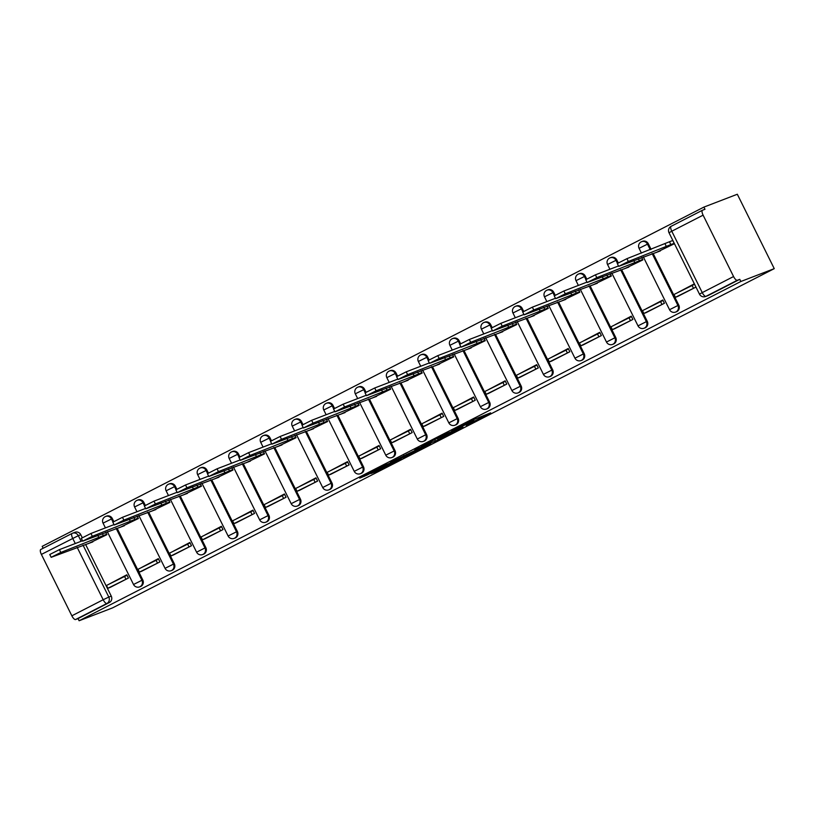 <?xml version="1.0" encoding="UTF-8"?>
<svg xmlns="http://www.w3.org/2000/svg" width="815" height="815" viewBox="0 0 815 815"><rect width="100%" height="100%" fill="white"/><g stroke="black" fill="none" stroke-linecap="round" stroke-linejoin="round"><path stroke-width="1.22" d="M466.251 425.338L490.61 412.848L473.719 419.593L451.693 430.931L473.678 421.141L466.251 425.338M113.805 521.549L112.317 518.564A4.849 4.544 -111 0 0 106.531 516.109L105.665 516.445A4.849 4.544 69 0 1 111.441 518.9L113 522.028M145.325 505.392L143.847 502.397A4.849 4.544 -111 0 0 138.061 499.952L137.195 500.278A4.849 4.544 69 0 1 142.971 502.733L144.53 505.86M176.855 489.224L175.378 486.229A4.849 4.544 -111 0 0 169.591 483.784L168.725 484.12A4.849 4.544 69 0 1 174.502 486.565L176.06 489.693M208.385 473.057L206.908 470.072A4.849 4.544 -111 0 0 201.122 467.616L200.256 467.953A4.849 4.544 69 0 1 206.032 470.408L207.581 473.525M239.916 456.899L238.438 453.904A4.849 4.544 -111 0 0 232.652 451.449L231.786 451.785A4.849 4.544 69 0 1 237.562 454.24L239.111 457.368M271.446 440.732L269.969 437.737A4.849 4.544 -111 0 0 264.182 435.291L263.306 435.628A4.849 4.544 69 0 1 269.093 438.073L270.641 441.2M302.976 424.564L301.489 421.569A4.849 4.544 -111 0 0 295.713 419.124L294.836 419.46A4.849 4.544 69 0 1 300.623 421.905L302.171 425.033M334.507 408.397L333.019 405.412A4.849 4.544 -111 0 0 327.243 402.956L326.367 403.293A4.849 4.544 69 0 1 332.153 405.748L333.702 408.875M366.037 392.239L364.549 389.244A4.849 4.544 -111 0 0 358.773 386.789L357.897 387.125A4.849 4.544 69 0 1 363.684 389.58L365.232 392.708M397.567 376.072L396.08 373.076A4.849 4.544 -111 0 0 390.304 370.631L389.427 370.968A4.849 4.544 69 0 1 395.214 373.413L396.762 376.54M429.098 359.904L427.61 356.919A4.849 4.544 -111 0 0 421.834 354.464L420.958 354.8A4.849 4.544 69 0 1 426.744 357.245L428.293 360.373M460.628 343.736L459.14 340.752A4.849 4.544 -111 0 0 453.364 338.296L452.488 338.632A4.849 4.544 69 0 1 458.274 341.088L459.823 344.215M492.158 327.579L490.671 324.584A4.849 4.544 -111 0 0 484.894 322.139L484.018 322.465A4.849 4.544 69 0 1 489.805 324.92L491.353 328.048M523.688 311.412L522.201 308.416A4.849 4.544 -111 0 0 516.425 305.971L515.549 306.308A4.849 4.544 69 0 1 521.335 308.753L522.884 311.88M555.219 295.244L553.731 292.259A4.849 4.544 -111 0 0 547.945 289.804L547.079 290.14A4.849 4.544 69 0 1 552.865 292.585L554.414 295.713M586.749 279.076L585.262 276.091A4.849 4.544 -111 0 0 579.475 273.636L578.609 273.972A4.849 4.544 69 0 1 584.386 276.428L585.944 279.555M618.279 262.919L616.792 259.924A4.849 4.544 -111 0 0 611.005 257.479L610.14 257.805A4.849 4.544 69 0 1 615.916 260.26L617.475 263.388M651.104 249.38L648.322 243.756A4.849 4.544 -111 0 0 642.536 241.311L641.67 241.648A4.849 4.544 69 0 1 647.446 244.093L650.238 249.706M370.998 473.546L376.479 471.437L401.235 458.672L384.344 465.416L359.731 478.13L367.229 474.992L386.718 464.601L396.314 460.954L370.998 473.546M79.116 620.755L740.835 281.501L774.25 268.644L112.531 607.898L79.116 620.755L78.036 618.585L75.581 619.532A4.849 1.691 -117.1 0 1 71.852 615.804L41.382 554.414A4.849 1.691 -117.1 0 1 40.75 549.493A4.849 1.691 -117.1 0 1 40.811 549.463L72.026 533.468M435.414 441.119L462.94 427.04L446.039 433.784L421.274 446.538L435.414 441.119L434.67 439.611M430.738 443.615L404.566 456.93L390.426 462.36L419.644 448.24L414.835 449.819L417.718 448.372L430.626 443.401M75.275 543.534L72.708 538.358A4.849 1.691 -117.1 0 1 72.077 533.428A4.849 1.691 -117.1 0 1 72.138 533.407A4.849 4.544 69 0 1 72.545 533.224L75 532.277A4.849 4.544 69 0 1 80.787 534.732L82.274 537.717M85.697 544.634L111.258 596.111L108.802 597.059A4.849 4.544 69 0 1 106.918 603.467L75.581 619.532M703.101 215.16L671.774 231.226L702.245 292.605L733.571 276.54L703.101 215.16A4.849 1.691 62.9 0 1 702.469 210.239A4.849 1.691 62.9 0 1 702.53 210.209L704.985 209.272L703.905 207.102L42.186 546.356L43.134 548.271M703.905 207.102L737.32 194.245L774.25 268.644M733.571 276.54A4.849 1.691 62.9 0 0 737.31 280.268L705.973 296.334A4.849 4.544 69 0 1 705.566 296.517L708.021 295.57A4.849 4.544 69 0 0 708.429 295.387L705.973 296.334A4.849 1.691 62.9 0 1 702.245 292.605L699.484 294.154A4.849 4.849 0 0 0 705.566 296.517M740.835 281.501L739.765 279.331L737.31 280.268M656.004 252.599L674.413 243.716L672.701 240.517M677.754 296.416L695.949 287.094L694.329 283.844L677.937 292.473M646.224 312.573L664.419 303.262L662.809 300.012L646.407 308.64M624.473 268.767L642.882 259.883L641.721 257.53M614.693 328.74L632.888 319.429L631.279 316.169L614.877 324.808M592.943 284.924L611.352 276.041L610.191 273.697M583.163 344.908L601.358 335.586L599.748 332.337L583.346 340.976M561.413 301.092L579.822 292.208L578.66 289.865M551.633 361.076L569.828 351.754L568.218 348.504L551.816 357.133M529.882 317.259L548.291 308.376L547.13 306.032M520.102 377.233L538.297 367.922L536.688 364.672L520.286 373.301M498.352 333.416L516.761 324.543L515.6 322.19M488.572 393.401L506.767 384.089L505.157 380.829L488.766 389.468M466.822 349.584L485.241 340.701L484.069 338.357M457.042 409.568L475.237 400.247L473.627 396.997L457.235 405.636M435.291 365.752L453.711 356.868L452.539 354.525M425.512 425.725L443.706 416.414L442.097 413.164L425.705 421.793M403.761 381.919L422.18 373.036L421.009 370.693M393.981 441.893L412.176 432.582L410.566 429.322L394.175 437.961M372.231 398.077L390.65 389.203L389.478 386.85M362.451 458.061L380.656 448.749L379.036 445.489L362.644 454.128M340.711 414.244L359.12 405.361L357.948 403.018M330.931 474.228L349.126 464.907L347.506 461.657L331.114 470.296M309.18 430.412L327.589 421.528L326.418 419.185M299.4 490.386L317.595 481.074L315.976 477.824L299.584 486.453M277.65 446.579L296.059 437.696L294.898 435.353M267.87 506.553L286.065 497.242L284.445 493.982L268.054 502.621M246.12 462.737L264.529 453.863L263.367 451.51M236.34 522.721L254.535 513.409L252.915 510.149L236.523 518.788M214.589 478.904L232.998 470.021L231.837 467.678M204.81 538.888L223.004 529.567L221.385 526.317L204.993 534.956M183.059 495.072L201.468 486.188L200.307 483.845M173.279 555.046L191.474 545.734L189.854 542.484L173.463 551.113M151.529 511.239L169.938 502.356L168.776 500.003M141.749 571.213L159.944 561.902L158.324 558.642L141.932 567.281M119.999 527.397L138.407 518.523L137.246 516.17M110.219 587.381L128.413 578.059L126.794 574.809L110.402 583.448M88.468 543.564L106.877 534.681L105.716 532.338M117.228 528.466L142.788 579.944L141.912 580.28A4.849 4.544 69 0 1 139.609 586.882L140.486 586.545A4.849 4.544 -111 0 0 142.788 579.944M148.758 512.299L174.318 563.786L173.442 564.112A4.849 4.544 69 0 1 171.14 570.714L172.016 570.378A4.849 4.544 -111 0 0 174.318 563.786M180.288 496.131L205.849 547.619L204.972 547.955A4.849 4.544 69 0 1 202.67 554.546L203.546 554.21A4.849 4.544 -111 0 0 205.849 547.619M211.819 479.974L237.379 531.451L236.503 531.788A4.849 4.544 69 0 1 234.2 538.379L235.077 538.053A4.849 4.544 -111 0 0 237.379 531.451M243.349 463.806L268.909 515.284L268.033 515.62A4.849 4.544 69 0 1 265.731 522.221L266.607 521.885A4.849 4.544 -111 0 0 268.909 515.284M274.879 447.639L300.44 499.126L299.563 499.463A4.849 4.544 69 0 1 297.261 506.054L298.137 505.718A4.849 4.544 -111 0 0 300.44 499.126M306.409 431.471L331.97 482.959L331.094 483.295A4.849 4.544 69 0 1 328.791 489.886L329.657 489.55A4.849 4.544 -111 0 0 331.97 482.959M337.94 415.314L363.49 466.791L362.624 467.127A4.849 4.544 69 0 1 360.322 473.719L361.188 473.393A4.849 4.544 -111 0 0 363.49 466.791M369.47 399.146L395.02 450.624L394.154 450.96A4.849 4.544 69 0 1 391.852 457.561L392.718 457.225A4.849 4.544 -111 0 0 395.02 450.624M401 382.979L426.551 434.466L425.685 434.803A4.849 4.544 69 0 1 423.382 441.394L424.248 441.058A4.849 4.544 -111 0 0 426.551 434.466M432.531 366.811L458.081 418.299L457.215 418.635A4.849 4.544 69 0 1 454.913 425.226L455.779 424.89A4.849 4.544 -111 0 0 458.081 418.299M464.061 350.654L489.611 402.131L488.745 402.467A4.849 4.544 69 0 1 486.443 409.069L487.309 408.733A4.849 4.544 -111 0 0 489.611 402.131M495.591 334.486L521.142 385.964L520.276 386.3A4.849 4.544 69 0 1 517.973 392.901L518.839 392.565A4.849 4.544 -111 0 0 521.142 385.964M527.122 318.319L552.672 369.806L551.806 370.142A4.849 4.544 69 0 1 549.504 376.734L550.37 376.398A4.849 4.544 -111 0 0 552.672 369.806M558.642 302.151L584.202 353.639L583.336 353.975A4.849 4.544 69 0 1 581.034 360.566L581.9 360.23A4.849 4.544 -111 0 0 584.202 353.639M590.172 285.994L615.732 337.471L614.867 337.807A4.849 4.544 69 0 1 612.554 344.409L613.43 344.073A4.849 4.544 -111 0 0 615.732 337.471M621.702 269.826L647.263 321.314L646.387 321.64A4.849 4.544 69 0 1 644.084 328.241L644.96 327.905A4.849 4.544 -111 0 0 647.263 321.314M653.233 253.659L678.793 305.146L677.917 305.482A4.849 4.544 69 0 1 675.615 312.074L676.491 311.738A4.849 4.544 -111 0 0 678.793 305.146M78.036 618.585L109.363 602.519A4.849 4.544 -111 0 0 111.258 596.111M739.765 279.331L708.429 295.387M458.315 429.342L446.875 433.56L437.737 438.378L458.315 429.342M416.119 450.695L427.131 445.153L416.119 450.695M618.707 266.352L617.301 263.53L626.939 258.671L628.345 261.493L618.707 266.352L660.364 250.918M626.939 258.671L669.451 241.76L670.847 244.582L674.209 243.288M672.803 240.476L669.451 241.76M694.553 284.292L674.005 294.49L675.401 297.312L695.847 287.145M675.401 297.312L677.856 296.375M691.996 285.27L693.392 288.092M628.345 261.493L670.847 244.582M666.507 246.813L665.111 243.991M587.177 282.52L585.771 279.698L595.408 274.838L596.814 277.65L587.177 282.52L628.834 267.086M595.408 274.838L618.504 265.955M663.023 300.45L642.475 310.658L643.87 313.48L664.317 303.312M643.87 313.48L646.326 312.532M660.466 301.438L661.861 304.26M596.814 277.65L642.678 259.455M634.977 262.97L633.795 260.586M638.369 258.824L639.327 260.749M555.647 298.677L554.241 295.865L563.888 290.996L565.284 293.818L555.647 298.677L597.303 283.253M563.888 290.996L586.973 282.122M631.493 316.617L610.944 326.825L612.35 329.647L632.786 319.48M612.35 329.647L614.795 328.7M628.936 317.606L630.331 320.417M565.284 293.818L611.148 275.623M603.446 279.137L602.265 276.754M606.839 274.991L607.796 276.917M524.116 314.845L522.71 312.023L532.358 307.163L533.754 309.985L524.116 314.845L565.773 299.411M532.358 307.163L555.443 298.28M599.962 332.785L579.414 342.993L580.82 345.805L601.256 335.648M580.82 345.805L583.275 344.867M597.405 333.763L598.801 336.585M533.754 309.985L579.618 291.79M571.916 295.305L570.734 292.911M575.309 291.159L576.266 293.074M492.586 331.012L491.18 328.19L500.828 323.331L502.223 326.153L492.586 331.012L534.243 315.578M500.828 323.331L523.913 314.447M568.432 348.942L547.884 359.15L549.29 361.972L569.726 351.805M549.29 361.972L551.745 361.035M565.875 349.93L567.271 352.752M502.223 326.153L548.087 307.948M540.386 311.473L539.204 309.079M543.778 307.316L544.736 309.242M461.056 347.18L459.65 344.358L469.297 339.498L470.693 342.31L461.056 347.18L502.712 331.746M469.297 339.498L492.382 330.615M536.902 365.11L516.353 375.318L517.759 378.14L538.195 367.973M517.759 378.14L520.215 377.192M534.345 366.098L535.74 368.92M470.693 342.31L516.557 324.115M508.855 327.63L507.674 325.246M512.248 323.484L513.206 325.409M429.525 363.337L428.12 360.515L437.767 355.656L439.163 358.478L429.525 363.337L471.182 347.913M437.767 355.656L460.852 346.772M505.371 381.277L484.823 391.485L486.229 394.307L506.665 384.14M486.229 394.307L488.684 393.36M502.814 382.266L504.21 385.077M439.163 358.478L485.027 340.283M477.325 343.798L476.143 341.414M480.718 339.651L481.675 341.566M397.995 379.505L396.599 376.683L406.237 371.823L407.632 374.645L397.995 379.505L439.652 364.071M406.237 371.823L429.322 362.94M473.851 397.445L453.293 407.653L454.699 410.465L475.135 400.297M454.699 410.465L457.154 409.527M471.284 398.423L472.69 401.245M407.632 374.645L453.497 356.45M445.795 359.965L444.613 357.571M449.187 355.809L450.145 357.734M366.465 395.672L365.069 392.85L374.706 387.991L376.102 390.813L366.465 395.672L408.121 380.238M374.706 387.991L397.802 379.107M442.321 413.602L421.763 423.81L423.168 426.632L443.615 416.465M423.168 426.632L425.624 425.685M439.754 414.591L441.16 417.412M376.102 390.813L421.966 372.608M414.264 376.133L413.083 373.739M417.657 371.976L418.615 373.902M334.934 411.83L333.539 409.018L343.176 404.159L344.572 406.97L334.934 411.83L376.591 396.406M343.176 404.159L366.271 395.275M410.791 429.77L390.242 439.978L391.638 442.8L412.084 432.633M391.638 442.8L394.093 441.852M408.223 430.758L409.629 433.58M344.572 406.97L390.436 388.775M382.734 392.29L381.552 389.906M386.127 388.144L387.084 390.069M303.404 427.997L302.008 425.175L311.646 420.316L313.041 423.138L303.404 427.997L345.061 412.573M311.646 420.316L334.741 411.432M379.26 445.937L358.712 456.145L360.108 458.967L380.554 448.8M360.108 458.967L362.563 458.02M376.693 446.926L378.099 449.737M313.041 423.138L358.906 404.943M351.204 408.458L350.022 406.064M354.596 404.311L355.554 406.227M271.874 444.165L270.478 441.343L280.115 436.483L281.511 439.305L271.874 444.165L313.531 428.731M280.115 436.483L303.211 427.6M347.73 462.105L327.182 472.313L328.577 475.125L349.024 464.957M328.577 475.125L331.033 474.187M345.163 463.083L346.569 465.905M281.511 439.305L327.375 421.111M319.684 424.625L318.492 422.231M323.066 420.469L324.024 422.394M240.344 460.332L238.948 457.51L248.585 452.651L249.991 455.473L240.344 460.332L282 444.898M248.585 452.651L271.68 443.768M316.2 478.262L295.651 488.47L297.047 491.292L317.493 481.125M297.047 491.292L299.502 490.345M313.632 479.251L315.038 482.072M249.991 455.473L295.845 437.268M288.153 440.793L286.962 438.399M291.536 436.636L292.493 438.562M208.813 476.49L207.417 473.678L217.055 468.808L218.461 471.63L208.813 476.49L250.47 461.066M217.055 468.808L240.15 459.935M284.669 494.43L264.121 504.638L265.517 507.46L285.963 497.293M265.517 507.46L267.972 506.512M282.102 495.418L283.508 498.24M218.461 471.63L264.315 453.435M256.623 456.95L255.431 454.566M260.005 452.804L260.963 454.729M177.283 492.657L175.887 489.835L185.525 484.976L186.93 487.798L177.283 492.657L218.94 477.233M185.525 484.976L208.62 476.092M253.139 510.598L232.591 520.805L233.987 523.627L254.433 513.46M233.987 523.627L236.442 522.68M250.582 511.586L251.978 514.397M186.93 487.798L232.784 469.603M225.093 473.118L223.901 470.724M228.485 468.971L229.433 470.887M145.753 508.825L144.357 506.003L153.994 501.144L155.4 503.965L145.753 508.825L187.409 493.391M153.994 501.144L177.089 492.26M221.609 526.765L201.061 536.973L202.456 539.785L222.903 529.618M202.456 539.785L204.911 538.847M219.052 527.743L220.447 530.565M155.4 503.965L201.254 485.771M193.562 489.285L192.371 486.891M196.955 485.129L197.902 487.054M114.222 524.992L112.827 522.17L122.464 517.311L123.87 520.123L114.222 524.992L155.889 509.558M122.464 517.311L145.559 508.428M190.078 542.922L169.53 553.13L170.926 555.952L191.372 545.785M170.926 555.952L173.381 555.005M187.521 543.911L188.917 546.733M123.87 520.123L169.724 501.928M162.032 505.453L160.84 503.059M165.425 501.296L166.372 503.222M82.692 541.15L81.296 538.338L90.934 533.468L92.34 536.29L82.692 541.15L124.359 525.726M90.934 533.468L114.029 524.595M158.548 559.09L138 569.298L139.396 572.12L159.842 561.953M139.396 572.12L141.851 571.172M155.991 560.078L157.387 562.9M92.34 536.29L138.204 518.096M130.502 521.61L129.31 519.226M133.894 517.464L134.842 519.389M51.172 557.317L49.766 554.495L59.403 549.636L60.809 552.458L51.172 557.317L92.829 541.894M59.403 549.636L82.498 540.752M127.018 575.258L106.47 585.465L107.865 588.287L128.312 578.12M107.865 588.287L110.32 587.34M124.461 576.236L125.856 579.058M60.809 552.458L106.673 534.263M98.972 537.778L97.78 535.384M102.364 533.631L103.311 535.547M105.247 516.629A4.849 4.544 69 0 1 105.665 516.445A4.849 4.849 0 0 0 103.057 523.128L112.317 518.564M136.777 500.471A4.849 4.544 69 0 1 137.195 500.278A4.849 4.849 0 0 0 134.587 506.961L143.847 502.397M168.308 484.304A4.849 4.544 69 0 1 168.725 484.12A4.849 4.849 0 0 0 166.117 490.793L175.378 486.229M199.838 468.136A4.849 4.544 69 0 1 200.256 467.953A4.849 4.849 0 0 0 197.648 474.636L206.908 470.072M231.368 451.968A4.849 4.544 69 0 1 231.786 451.785A4.849 4.849 0 0 0 229.178 458.468L238.438 453.904M262.899 435.811A4.849 4.544 69 0 1 263.306 435.628A4.849 4.849 0 0 0 260.708 442.301L269.969 437.737M294.429 419.644A4.849 4.544 69 0 1 294.836 419.46A4.849 4.849 0 0 0 292.239 426.133L301.489 421.569M325.959 403.476A4.849 4.544 69 0 1 326.367 403.293A4.849 4.849 0 0 0 323.769 409.976L333.019 405.412M357.49 387.308A4.849 4.544 69 0 1 357.897 387.125A4.849 4.849 0 0 0 355.299 393.808L364.549 389.244M389.02 371.151A4.849 4.544 69 0 1 389.427 370.968A4.849 4.849 0 0 0 386.83 377.64L396.08 373.076M420.55 354.983A4.849 4.544 69 0 1 420.958 354.8A4.849 4.849 0 0 0 418.36 361.473L427.61 356.919M452.081 338.816A4.849 4.544 69 0 1 452.488 338.632A4.849 4.849 0 0 0 449.89 345.315L459.14 340.752M483.601 322.659A4.849 4.544 69 0 1 484.018 322.465A4.849 4.849 0 0 0 481.421 329.148L490.671 324.584M515.131 306.491A4.849 4.544 69 0 1 515.549 306.308A4.849 4.849 0 0 0 512.951 312.98L522.201 308.416M546.661 290.323A4.849 4.544 69 0 1 547.079 290.14A4.849 4.849 0 0 0 544.481 296.813L553.731 292.259M578.192 274.156A4.849 4.544 69 0 1 578.609 273.972A4.849 4.849 0 0 0 576.011 280.655L585.262 276.091M609.722 257.998A4.849 4.544 69 0 1 610.14 257.805A4.849 4.849 0 0 0 607.542 264.488L616.792 259.924M641.252 241.831A4.849 4.544 69 0 1 641.67 241.648A4.849 4.849 0 0 0 639.062 248.32L648.322 243.756M80.787 534.732L78.332 535.669L81.113 541.282M83.018 545.103L108.802 597.059L103.179 599.738L77.17 547.354M40.75 549.493L72.077 533.428A4.849 4.849 0 0 1 72.545 533.224A4.849 4.544 69 0 1 78.332 535.669L41.382 554.414M71.852 615.804L103.179 599.738A4.849 1.691 62.9 0 0 106.918 603.467L109.363 602.519M116.127 528.334L141.912 580.28L133.528 584.508A4.849 4.849 0 0 0 139.609 586.882M147.658 512.166L173.442 564.112L165.058 568.34A4.849 4.849 0 0 0 171.14 570.714M179.188 495.999L204.972 547.955L196.588 552.183A4.849 4.849 0 0 0 202.67 554.546M210.718 479.841L236.503 531.788L228.118 536.015A4.849 4.849 0 0 0 234.2 538.379M242.249 463.674L268.033 515.62L259.649 519.848A4.849 4.849 0 0 0 265.731 522.221M273.779 447.506L299.563 499.463L291.179 503.68A4.849 4.849 0 0 0 297.261 506.054M305.309 431.339L331.094 483.295L322.709 487.523A4.849 4.849 0 0 0 328.791 489.886M336.839 415.181L362.624 467.127L354.24 471.355A4.849 4.849 0 0 0 360.322 473.719M368.37 399.014L394.154 450.96L385.77 455.188A4.849 4.849 0 0 0 391.852 457.561M399.89 382.846L425.685 434.803L417.3 439.03A4.849 4.849 0 0 0 423.382 441.394M431.42 366.679L457.215 418.635L448.831 422.863A4.849 4.849 0 0 0 454.913 425.226M462.951 350.521L488.745 402.467L480.361 406.695A4.849 4.849 0 0 0 486.443 409.069M494.481 334.354L520.276 386.3L511.891 390.528A4.849 4.849 0 0 0 517.973 392.901M526.011 318.186L551.806 370.142L543.422 374.37A4.849 4.849 0 0 0 549.504 376.734M557.542 302.029L583.336 353.975L574.952 358.203A4.849 4.849 0 0 0 581.034 360.566M589.072 285.861L614.867 337.807L606.482 342.035A4.849 4.849 0 0 0 612.554 344.409M620.602 269.694L646.387 321.64L638.013 325.868A4.849 4.849 0 0 0 644.084 328.241M652.132 253.526L677.917 305.482L669.543 309.71A4.849 4.849 0 0 0 675.615 312.074M702.469 210.239L671.142 226.295A4.849 4.849 0 0 0 669.013 232.764L671.774 231.226A4.849 1.691 -117.1 0 1 671.142 226.295A4.849 1.691 -117.1 0 1 671.203 226.275L702.418 210.27M473.077 419.919L473.678 421.141M471.966 420.489L472.517 421.589M437.39 438.215L438.175 439.805M406.685 454.332L407.327 455.616M403.832 455.463L404.566 456.93M366.913 474.35L367.229 474.992M364.183 475.746L364.468 476.306M376.194 470.876L376.479 471.437M669.543 309.71L643.33 256.919M641.436 253.098L639.062 248.32M638.013 325.868L611.8 273.076M609.905 269.256L607.542 264.488M606.482 342.035L580.27 289.244M578.375 285.423L576.011 280.655M574.952 358.203L548.74 305.411M546.845 301.591L544.481 296.813M543.422 374.37L517.209 321.579M515.314 317.758L512.951 312.98M511.891 390.528L485.679 337.736M483.784 333.916L481.421 329.148M480.361 406.695L454.149 353.904M452.254 350.083L449.89 345.315M448.831 422.863L422.628 370.071M420.723 366.251L418.36 361.473M417.3 439.03L391.098 386.228M389.193 382.418L386.83 377.64M385.77 455.188L359.568 402.396M357.673 398.576L355.299 393.808M354.24 471.355L328.038 418.564M326.143 414.743L323.769 409.976M322.709 487.523L296.507 434.731M294.612 430.911L292.239 426.133M291.179 503.68L264.977 450.889M263.082 447.078L260.708 442.301M259.649 519.848L233.447 467.056M231.552 463.236L229.178 458.468M228.118 536.015L201.916 483.224M200.021 479.403L197.648 474.636M196.588 552.183L170.386 499.391M168.491 495.571L166.117 490.793M165.058 568.34L138.856 515.549M136.961 511.728L134.587 506.961M133.528 584.508L107.325 531.716M105.43 527.896L103.057 523.128M669.013 232.764L699.484 294.154M473.505 419.705L474.147 421.009M466.638 423.219L466.924 423.79"/></g></svg>
